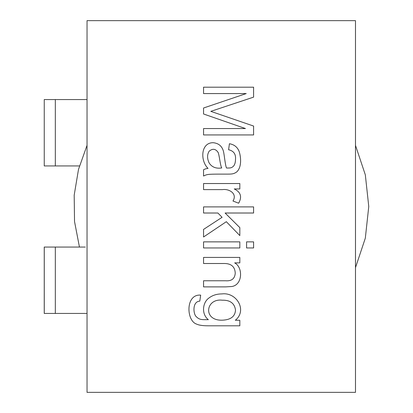 <?xml version="1.0" encoding="UTF-8"?>
<svg xmlns="http://www.w3.org/2000/svg" width="413" height="413" viewBox="0 0 413 413"><rect width="100%" height="100%" fill="white"/><g stroke="black" fill="none" stroke-linecap="round" stroke-linejoin="round"><path stroke-width="0.62" d="M222.308 300.21C205.648 298.114 202.659 320.689 222.106 320.189C230.624 319.899 235.09 316.534 235.503 310.08C234.558 303.307 230.16 300.019 222.308 300.21M87.035 392.35L355.485 392.35L355.485 20.65L87.035 20.65L87.035 392.35M239.824 320.256L239.824 325.805L208.544 325.805C202.902 325.811 198.901 325.238 196.547 324.076C186.222 320.751 185.36 293.865 200.666 295.125L199.804 301.139C192.814 301.433 193 312.228 195.716 316.1C199.531 320.127 201.472 319.585 208.348 319.688C201.079 313.978 202.706 302.233 208.947 298.016C212.514 295.28 216.825 293.917 221.874 293.927C236.551 291.919 247.573 310.38 235.338 320.256L239.824 320.256M203.557 280.763L225.565 280.763C231.59 281.238 234.811 278.713 235.24 273.184C234.925 266.473 230.95 263.251 223.304 263.509L203.557 263.509L203.557 257.428L239.824 257.428L239.824 262.88L234.672 262.88C243.185 267.319 242.663 284.96 231.781 286.514L225.797 286.88L203.557 286.88L203.557 280.763M238.631 203.211L232.978 201.017C237.558 193.666 229.194 188.607 222.473 189.613L203.557 189.613L203.557 183.532L239.824 183.532L239.824 188.947L234.243 188.947C240.764 192.097 242.224 196.851 238.631 203.211M221.745 167.941C220.227 165.479 219.52 156.135 218.188 152.547C215.689 148.778 212.695 148.313 209.21 151.153C207.063 154.483 207.042 158.416 209.143 162.954C211.884 167.162 216.082 168.824 221.745 167.941M228.59 149.754L229.421 143.739C234.357 144.571 237.651 147.286 239.292 151.881C241.213 158.375 241.491 167.513 236.737 171.927C233.557 174.141 231.672 174.11 226.897 174.121L218.751 174.121C206.701 174.172 206.965 174.493 203.557 176.015L203.557 169.733A11.992 11.992 0 0 1 208.049 168.406C200.124 160.807 200.666 142.645 213.134 142.707C218.658 143.244 222.111 146.192 223.505 151.55C224.419 155.634 225.255 165.422 226.53 168.003C231.414 168.163 231.729 167.575 233.412 166.279C234.791 164.689 235.493 162.355 235.503 159.263C235.926 154.049 233.624 150.884 228.59 149.754M246.21 93.575L203.557 93.575L203.557 87.195L253.587 87.195L253.587 97.132L210.806 111.36L253.587 126.053L253.587 134.932L203.557 134.932L203.557 128.546L245.446 128.546L203.557 113.988L203.557 108.005L246.21 93.575M239.824 247.955L203.557 247.955L203.557 241.868L239.824 241.868L239.824 247.955M253.587 247.955L246.576 247.955L246.576 241.868L253.587 241.868L253.587 247.955M217.888 213.015L203.557 213.015L203.557 206.898L253.587 206.898L253.587 213.015L225.1 213.015L239.824 227.609L239.824 235.586L226.329 221.693L203.557 236.985L203.557 229.406L222.075 217.305L217.888 213.015M87.035 99.564L44.263 99.564M79.446 165.938L44.263 165.938M85.305 247.062L44.263 247.062L44.268 313.436L87.035 313.436M355.485 267.655L365.324 238.146L368.763 206.5L365.324 174.854L355.485 145.345L365.324 174.854L368.763 206.5L365.324 238.146L355.485 267.655L365.324 238.146L368.763 206.5L365.324 174.854L355.485 145.345M87.035 145.345L78.496 169.418L74.195 195.179L74.521 221.471L79.446 247.062L74.521 221.471L74.195 195.179L78.496 169.418L87.035 145.345M55.321 165.938L55.321 99.564M55.321 247.062L55.321 313.436M44.243 99.564L44.243 165.938M44.237 247.062L44.237 313.436"/></g></svg>
